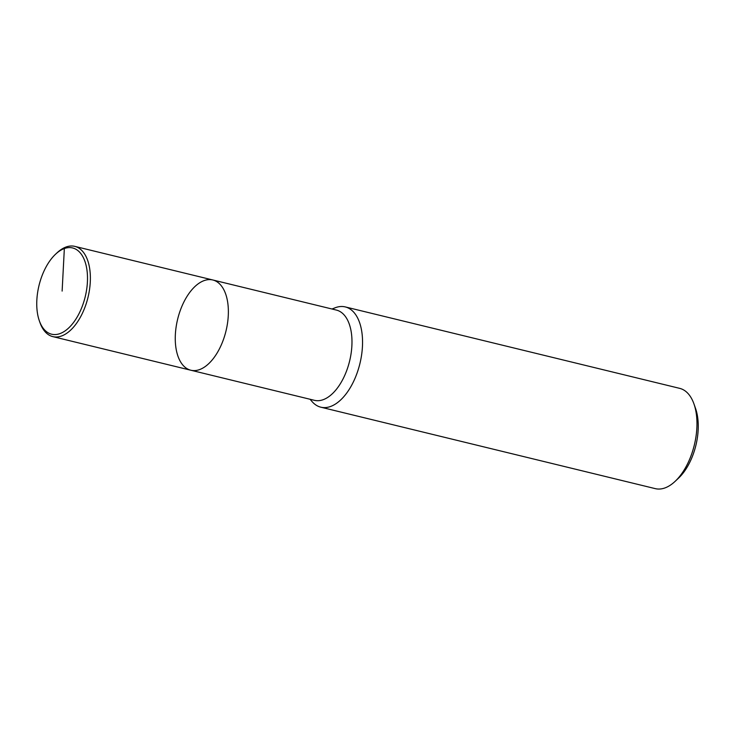 <?xml version="1.0" encoding="UTF-8"?>
<svg xmlns="http://www.w3.org/2000/svg" width="735" height="735" viewBox="0 0 735 735"><rect width="100%" height="100%" fill="white"/><g stroke="black" fill="none" stroke-linecap="round" stroke-linejoin="round"><path stroke-width="1.1" d="M310.032 399.252L312.145 401.668A51.597 27.645 -76.3 0 0 320.837 407.19A51.597 27.645 -76.3 0 0 330.456 406.519A51.597 27.645 -76.3 0 0 361.583 355.051A51.597 27.645 -76.3 0 0 345.248 306.918A51.597 27.645 -76.3 0 0 334.976 307.846L332.009 309.003M212.801 279.98A46.443 24.889 -76.3 0 1 227.501 323.29A46.443 24.889 -76.3 0 1 199.488 369.622A46.443 24.889 -76.3 0 1 190.834 370.229A46.443 24.889 -76.3 0 0 199.488 369.622A46.443 24.889 -76.3 0 0 227.501 323.29A46.443 24.889 -76.3 0 0 212.801 279.98A46.443 24.889 -76.3 0 0 177.64 319.22A46.443 24.889 -76.3 0 0 190.834 370.229L314.433 400.327A46.443 24.889 -76.3 0 0 323.088 399.721A46.443 24.889 -76.3 0 0 351.11 353.397A46.443 24.889 -76.3 0 0 336.4 310.078L74.805 246.372A46.443 24.889 -76.3 0 0 56.972 252.877L55.575 254.191A44.376 23.777 -76.3 0 0 39.35 320.837A44.376 23.777 -76.3 0 0 59.893 333.626A44.376 23.777 -76.3 0 0 87.41 274.835A44.376 23.777 -76.3 0 0 55.584 254.181M320.837 407.19L655.253 488.628A51.597 27.645 -76.3 0 0 664.872 487.957A51.597 27.645 -76.3 0 0 675.079 481.388A51.597 27.645 -76.3 0 0 693.941 403.892A51.597 27.645 -76.3 0 0 679.664 388.356M675.079 481.388L678.552 478.127A46.443 24.889 -76.3 0 0 695.53 408.384L693.95 403.892M39.35 320.837L39.984 322.628A46.443 24.889 -76.3 0 0 52.828 336.621A46.443 24.889 -76.3 0 0 61.483 336.014A46.443 24.889 -76.3 0 0 89.505 289.691A46.443 24.889 -76.3 0 0 74.795 246.372M62.126 291.088L64.349 248.549L66.15 246.978M679.673 388.356L345.257 306.918M190.834 370.229L52.828 336.621"/></g></svg>

